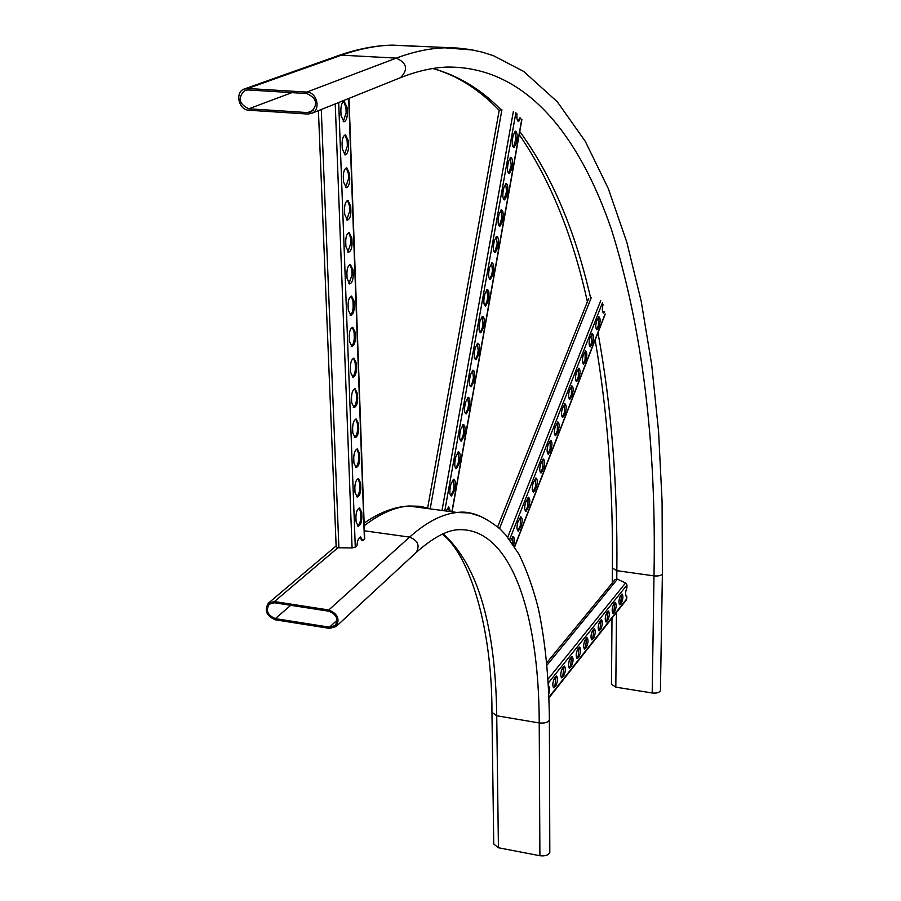 <?xml version="1.0" encoding="UTF-8"?>
<svg xmlns="http://www.w3.org/2000/svg" width="901" height="901" viewBox="0 0 901 901"><rect width="100%" height="100%" fill="white"/><g stroke="black" fill="none" stroke-linecap="round" stroke-linejoin="round"><path stroke-width="1.35" d="M491.957 712.86L493.748 843.967L498.422 847.751L539.902 855.725C545.33 856.299 548.63 855.162 549.813 852.312L549.813 851.772M329.563 628.391L336.062 626.567C340.161 619.201 337.729 613.671 328.775 609.977L274.445 601.564L268.408 603.141C264.094 610.416 266.426 615.98 275.402 619.832L329.563 628.391M329.507 627.164L335.138 625.587C338.697 619.212 336.591 614.414 328.831 611.205L274.512 602.792L269.275 604.154C265.536 610.461 267.563 615.282 275.334 618.615L329.507 627.164L337.087 620.203M248.879 110.226C238.551 110.113 234.632 92.026 244.317 88.996L247.741 88.489L306.79 92.093C317.163 92.172 321.184 110.001 311.633 113.402L307.725 114.044L248.879 110.226M307.658 112.591L248.8 108.784C238.821 103.919 237.492 97.792 244.835 90.382L247.82 89.942L306.847 93.558C316.893 98.277 318.29 104.437 311.036 112.028L307.658 112.591L313.627 110.204M660.433 690.29L660.422 690.571C659.521 692.599 656.773 693.41 652.2 692.982L615.822 687.148L611.475 684.219L612.004 618.097M318.425 110.665L336.163 546.625L337.943 547.752L352.066 547.932L355.287 547.121L356.987 545.657C357.314 540.713 358.519 537.807 360.625 536.928L362.743 540.69L364.691 538.607M361.74 512.331L361.909 516.983C361.729 522.141 360.524 525.227 358.283 526.252L356.098 521.848L355.918 517.174C356.098 511.993 357.303 508.907 359.533 507.905L361.74 512.331L360.603 512.185L360.772 516.825C360.648 521.566 359.555 524.63 357.483 526.015M359.623 453.597L359.792 458.35C359.634 463.497 358.44 466.56 356.199 467.529L353.913 462.911L353.733 458.136C353.89 452.966 355.095 449.903 357.325 448.946L359.623 453.597L358.474 453.462L358.643 458.204C358.542 462.923 357.46 465.952 355.399 467.304M357.472 393.647L357.641 398.49C357.494 403.637 356.3 406.666 354.082 407.601L351.683 402.736L351.503 397.87C351.649 392.701 352.843 389.671 355.062 388.748L357.472 393.647L356.312 393.512L356.481 398.355C356.391 403.051 355.332 406.058 353.282 407.387M355.264 332.435L355.445 337.379C355.309 342.515 354.127 345.534 351.919 346.412L349.408 341.299L349.228 336.321C349.363 331.174 350.534 328.155 352.753 327.277L355.264 332.435L354.093 332.323L354.273 337.256C354.194 341.93 353.147 344.914 351.131 346.209M353.012 269.928L353.203 274.985C353.079 280.11 351.908 283.094 349.701 283.939L347.088 278.544L346.896 273.465C347.02 268.318 348.18 265.333 350.388 264.5L353.012 269.928L351.829 269.816L352.021 274.873L348.924 283.736M350.726 206.081L350.906 211.239C350.793 216.364 349.644 219.315 347.448 220.114L344.711 214.449L344.52 209.257C344.632 204.122 345.781 201.16 347.977 200.371L350.726 206.081L349.52 205.98L349.712 211.138L346.682 219.923M348.372 140.849L348.563 146.12C348.462 151.233 347.324 154.161 345.139 154.927L342.29 148.947L342.087 143.642C342.189 138.517 343.326 135.578 345.511 134.835L348.372 140.849L347.167 140.77L347.358 146.041L344.396 154.735M347.178 107.703L347.369 113.03C347.279 118.132 346.153 121.061 343.979 121.793L341.051 115.655L340.86 110.305C340.95 105.169 342.076 102.252 344.25 101.52L347.178 107.703L345.961 107.624L346.164 112.952L343.236 121.612M349.554 173.645L349.746 178.86C349.633 183.973 348.496 186.912 346.299 187.69L343.506 181.878L343.315 176.63C343.416 171.494 344.565 168.543 346.75 167.777L349.554 173.645L348.349 173.555L348.541 178.77L345.545 187.509M351.874 238.179L352.054 243.281C351.942 248.406 350.782 251.379 348.586 252.19L345.905 246.671L345.714 241.536C345.826 236.389 346.986 233.415 349.194 232.604L351.874 238.179L350.68 238.078L350.872 243.18L347.809 251.998M354.149 301.351L354.33 306.34C354.194 311.476 353.023 314.472 350.816 315.339L348.248 310.09L348.068 305.067C348.191 299.909 349.363 296.913 351.581 296.057L354.149 301.351L352.967 301.238L353.147 306.227C353.079 310.879 352.043 313.852 350.038 315.136M356.368 363.204L356.548 368.092C356.402 373.239 355.219 376.258 353.001 377.17L350.557 372.181L350.365 367.259C350.512 362.101 351.694 359.071 353.913 358.181L356.368 363.204L355.208 363.08L355.377 367.968C355.298 372.654 354.239 375.649 352.212 376.956M358.553 423.785L358.722 428.572C358.564 433.719 357.382 436.771 355.152 437.717L352.798 432.976L352.629 428.155C352.775 422.997 353.969 419.945 356.199 418.999L358.553 423.785L357.393 423.639L357.573 428.437C357.472 433.144 356.402 436.163 354.352 437.503M360.682 483.116L360.85 487.813C360.682 492.971 359.488 496.046 357.246 497.037L355.005 492.532L354.836 487.813C355.005 482.632 356.199 479.557 358.44 478.577L360.682 483.116L359.544 482.97L359.713 487.666C359.6 492.397 358.519 495.437 356.447 496.811M359.195 507.973L360.603 512.185M356.965 449.025L358.474 453.462M354.69 388.827L356.312 393.512M352.359 327.367L354.093 332.323M349.971 264.59L351.829 269.816M347.538 200.461L349.52 205.98M345.038 134.936L347.167 140.77M343.777 101.633L345.961 107.624M346.299 167.879L348.349 173.555M348.766 232.706L350.68 238.078M351.176 296.147L352.967 301.238M353.53 358.26L355.208 363.08M355.839 419.078L357.393 423.639M358.091 478.645L359.544 482.97M362.743 540.69L361.616 540.532L360.287 537.007M360.839 537.638L359.781 537.289M620.44 595.685L622.039 593.973C623.346 595.944 623.143 598.985 621.431 603.073L619.82 604.808C618.503 602.825 618.705 599.784 620.44 595.685M606.767 612.759L608.445 610.979C609.808 612.962 609.594 616.047 607.826 620.237L606.148 622.039C604.774 620.046 604.988 616.948 606.767 612.759M592.576 630.486L594.322 628.628C595.73 630.632 595.527 633.775 593.691 638.054L591.934 639.935C590.515 637.931 590.729 634.777 592.576 630.486M577.811 648.923L579.647 646.986C581.111 649.002 580.897 652.2 578.994 656.581L577.158 658.552C575.683 656.525 575.908 653.315 577.811 648.923M562.449 668.114L564.375 666.087C565.896 668.114 565.682 671.369 563.711 675.863L561.785 677.912C560.253 675.874 560.478 672.608 562.449 668.114M548.461 685.965L548.472 685.965C549.779 686.753 549.892 689.355 548.822 693.77M554.543 678.002L556.503 675.919C558.057 677.957 557.832 681.246 555.838 685.796L553.867 687.891C552.302 685.852 552.527 682.553 554.543 678.002M570.209 658.428L572.09 656.435C573.577 658.462 573.363 661.694 571.425 666.132L569.545 668.137C568.047 666.109 568.272 662.866 570.209 658.428M585.267 639.62L587.058 637.717C588.499 639.721 588.285 642.897 586.416 647.233L584.614 649.148C583.172 647.132 583.386 643.956 585.267 639.62M599.739 621.532L601.451 619.719C602.837 621.713 602.623 624.821 600.821 629.056L599.109 630.903C597.712 628.898 597.926 625.778 599.739 621.532M613.671 604.143L615.304 602.397C616.644 604.368 616.43 607.432 614.685 611.576L613.04 613.333C611.711 611.351 611.914 608.288 613.671 604.143M548.979 697.847L626.477 599.773L626.859 596.203L626.004 596.124M546.761 662.764L615.079 579.591L617.41 579.174L625.587 582.947L626.972 585.031L626.95 587.565C625.362 591.72 625.204 594.671 626.465 596.428L626.859 596.203M621.679 594.164L620.598 602.96L619.347 604.503M608.085 611.148L606.981 620.113L605.652 621.735M593.973 628.797L592.835 637.931L591.428 639.642M579.287 647.143L578.127 656.446L576.64 658.259M564.026 666.233L562.832 675.716L561.255 677.62M548.518 687.148L548.641 689.659M556.154 676.065L554.948 685.65L553.315 687.598M571.73 656.592L570.558 665.985L569.027 667.844M586.697 637.885L585.56 647.098L584.107 648.855M601.091 619.888L599.976 628.932L598.613 630.599M614.955 602.578L613.851 611.452L612.567 613.04M618.987 600.674L621.69 600.212M499.379 110.451L500.866 109.652M455.061 486.517L454.273 490.91L451.547 495.989C450.004 495.55 449.509 493.14 450.072 488.781L450.86 484.355L453.586 479.298C455.129 479.76 455.613 482.159 455.061 486.517L454.025 486.382L453.237 490.775L450.872 495.753M464.792 431.872L464.015 436.219L461.38 441.13C459.825 440.657 459.33 438.201 459.882 433.786L460.67 429.417L463.305 424.517C464.86 425.013 465.355 427.457 464.792 431.872L463.756 431.748L462.979 436.095L460.715 440.893M474.444 377.665L473.678 381.99L471.122 386.743C469.567 386.225 469.061 383.725 469.612 379.265L470.39 374.917L472.946 370.187C474.5 370.728 475.007 373.217 474.444 377.665L473.419 377.553L472.642 381.878L470.48 386.506M484.017 323.921L483.263 328.212L480.785 332.796C479.219 332.244 478.713 329.71 479.264 325.193L480.042 320.891L482.497 316.319C484.074 316.882 484.58 319.416 484.017 323.921L482.992 323.819L482.226 328.099L480.154 332.57M493.511 270.615L492.757 274.873L490.369 279.31C488.792 278.713 488.286 276.134 488.838 271.573L489.603 267.304L491.98 262.878C493.557 263.486 494.075 266.065 493.511 270.615L492.487 270.525L491.732 274.771L489.75 279.085M502.938 217.749L502.184 221.961L499.875 226.264C498.287 225.633 497.78 223.009 498.332 218.391L499.086 214.156L501.384 209.877C502.972 210.53 503.49 213.154 502.938 217.749L501.913 217.67L499.267 226.038M512.275 165.322L511.531 169.501L509.29 173.656C507.702 172.981 507.184 170.312 507.747 165.649L508.491 161.448L510.721 157.315C512.309 158.002 512.827 160.671 512.275 165.322L511.25 165.243L508.705 173.431M516.915 139.261L516.172 143.428L513.975 147.516C512.387 146.818 511.869 144.126 512.421 139.441L513.165 135.263L515.361 131.186C516.949 131.895 517.467 134.587 516.915 139.261L515.89 139.193L513.401 147.291M507.612 191.485L506.869 195.675L504.594 199.898C503.006 199.245 502.488 196.609 503.051 191.969L503.794 187.746L506.069 183.545C507.646 184.209 508.164 186.856 507.612 191.485L506.587 191.406L503.997 199.684M498.23 244.137L497.476 248.361L495.133 252.731C493.557 252.111 493.038 249.509 493.59 244.926L494.356 240.668L496.699 236.321C498.276 236.952 498.794 239.553 498.23 244.137L497.206 244.047L494.525 252.505M488.781 297.217L488.015 301.486L485.594 305.991C484.017 305.416 483.51 302.86 484.062 298.321L484.828 294.041L487.25 289.536C488.826 290.133 489.333 292.69 488.781 297.217L487.745 297.116L486.99 301.385L484.963 305.766M479.242 350.737L478.476 355.039L475.965 359.713C474.399 359.172 473.892 356.661 474.455 352.167L475.221 347.854L477.733 343.202C479.298 343.743 479.805 346.266 479.242 350.737L478.217 350.635L477.451 354.938L475.334 359.476M469.635 404.707L468.858 409.054L466.256 413.874C464.702 413.379 464.206 410.912 464.758 406.475L465.535 402.105L468.137 397.296C469.691 397.814 470.187 400.281 469.635 404.707L468.599 404.594L467.822 408.93L465.603 413.649M459.938 459.138L459.161 463.508L456.469 468.509C454.926 468.036 454.431 465.614 454.994 461.222L455.771 456.83L458.451 451.851C460.006 452.325 460.501 454.757 459.938 459.138L458.902 459.003L458.125 463.373L455.805 468.261M450.421 511.588L448.698 506.858L446.13 511.013M516.994 113.875C516.588 118.346 517.129 120.892 518.638 121.477L520.699 117.975M453.214 479.4L454.025 486.382M462.923 424.63L463.756 431.748M472.552 370.311L473.419 377.553M482.091 316.442L482.992 323.819M491.563 263.013L492.487 270.525M500.956 210.023L501.913 217.67M510.281 157.461L511.25 165.243M514.91 131.343L515.89 139.193M505.63 183.691L506.587 191.406M496.271 236.456L497.206 244.047M486.844 289.671L487.745 297.116M477.327 343.315L478.217 350.635M467.743 397.42L468.599 404.594M458.08 451.964L458.902 459.003M449.374 511.441L448.338 506.959M518.064 121.263L519.674 117.907M521.229 525.88L518.345 531.106C516.701 529.957 516.566 526.916 517.929 521.983L520.801 516.769C522.445 517.917 522.58 520.958 521.229 525.88L520.271 525.745L517.748 530.847M536.354 487.047L533.595 492.081C531.984 490.91 531.849 487.88 533.189 483.004L535.949 477.992C537.548 479.163 537.683 482.181 536.354 487.047L535.408 486.923L533.02 491.811M551.052 449.329L548.405 454.183C546.828 452.989 546.693 449.982 547.999 445.162L550.646 440.33C552.212 441.535 552.347 444.531 551.052 449.329L550.117 449.216L547.842 453.924M565.321 412.703L562.787 417.366C561.244 416.149 561.109 413.165 562.393 408.412L564.927 403.761C566.47 404.977 566.594 407.962 565.321 412.703L564.398 412.602L562.235 417.107M579.197 377.102L576.753 381.607C575.243 380.368 575.12 377.395 576.37 372.699L578.814 368.216C580.312 369.455 580.447 372.417 579.197 377.102L578.284 377.001L576.223 381.348M592.678 342.493L590.335 346.829C588.86 345.579 588.736 342.617 589.964 337.976L592.306 333.652C593.782 334.913 593.905 337.864 592.678 342.493L591.777 342.403L589.817 346.57M599.289 325.543L596.98 329.811C595.527 328.538 595.403 325.599 596.62 320.981L598.917 316.735C600.37 318.008 600.494 320.947 599.289 325.543L598.388 325.452L596.473 329.552M585.988 359.679L583.589 364.094C582.102 362.844 581.978 359.882 583.217 355.219L585.605 350.816C587.092 352.066 587.215 355.017 585.988 359.679L585.076 359.578L583.071 363.835M572.304 394.773L569.815 399.357C568.294 398.129 568.171 395.156 569.432 390.426L571.921 385.865C573.441 387.092 573.565 390.065 572.304 394.773L571.392 394.672L569.286 399.098M558.237 430.892L555.647 435.645C554.092 434.44 553.957 431.444 555.253 426.657L557.843 421.916C559.397 423.121 559.521 426.117 558.237 430.892L557.314 430.779L555.095 435.386M543.754 468.047L541.05 472.991C539.462 471.809 539.327 468.79 540.645 463.947L543.348 459.026C544.936 460.208 545.071 463.227 543.754 468.047L542.819 467.934L540.487 472.732M528.842 506.317L526.026 511.453C524.405 510.293 524.269 507.252 525.621 502.353L528.425 497.228C530.047 498.399 530.193 501.429 528.842 506.317L527.896 506.193L525.441 511.182M510.529 540.893L513.063 536.591C514.662 537.582 514.854 540.499 513.626 545.353M603.051 304.561C601.992 309.088 602.15 311.915 603.546 313.019L604.627 311.802M520.44 516.892L520.271 525.745M535.566 478.127L535.408 486.923M550.263 440.488L550.117 449.216M564.544 403.918L564.398 412.602M578.419 368.374L578.284 377.001M591.912 333.82L591.777 342.403M598.523 316.904L598.388 325.452M585.222 350.973L585.076 359.578M571.538 386.022L571.392 394.672M557.46 422.062L557.314 430.779M542.976 459.172L542.819 467.934M528.054 497.363L527.896 506.193M512.703 536.714L512.939 544.317M603.039 312.76L603.738 311.723M442.447 534.203C470.232 555.928 492.183 629.022 491.946 712.342L496.733 715.777L539.226 722.951L539.902 855.725M443.213 533.865C477.71 564.938 495.55 625.576 496.733 715.777L498.422 847.751M416.071 552.572L416.172 552.482C431.872 538.629 445.263 531.094 456.356 529.856C509.786 525.137 538.989 610.889 539.226 722.951C544.79 723.469 548.168 722.433 549.385 719.843L549.385 719.358M364.229 525.666C380.053 513.615 394.92 507.06 408.806 506.013L420.226 506.294L431.005 508.986M336.062 626.567L416.172 552.482C420.103 545.555 417.906 540.431 409.583 537.109L364.409 530.813M328.775 609.977L409.583 537.109C426.623 521.983 442.515 513.784 457.246 512.5L469.736 512.951L481.371 516.622M417.14 507.128L422.952 507.905M337.943 547.752L274.445 601.564M290.741 605.303L275.334 618.615M244.576 88.906L338.269 55.648L341.456 55.164L247.741 88.489M415.361 46.3L392.397 45.118C376.303 45.546 359.33 48.902 341.456 55.164L396.305 58.114C406.982 63.047 408.39 69.557 400.506 77.666L400.258 77.768M473.183 50.051L444.824 47.821C429.529 48.305 413.356 51.74 396.305 58.114L306.79 92.093M291.89 92.645L248.8 108.784M662.393 573.453L662.393 573.7C661.469 575.536 658.665 576.257 653.991 575.885L616.847 570.671L612.398 568.047C613.187 486.72 607.432 410.71 595.133 340.026M616.768 578.983L616.847 570.671C617.759 485.391 611.475 406.081 597.971 332.739M590.515 297.612C575.198 230.6 551.615 175.233 519.764 131.512M501.035 109.821C481.303 89.514 458.598 75.74 432.919 68.499M652.2 692.982L653.991 575.885C656.547 443.506 642.334 327.941 611.351 229.181C578.87 134.902 525.632 66.055 446.772 67.068C432.424 67.643 417.005 71.168 400.506 77.666L311.633 113.402M616.475 612.432L615.822 687.148M364.421 539.249L348.698 98.491M355.287 547.121L338.686 102.523M352.066 547.932L335.24 103.908M338.9 547.819L321.274 109.517M346.164 112.952L347.369 113.03M347.358 146.041L348.563 146.12M348.541 178.77L349.746 178.86M349.712 211.138L350.906 211.239M350.872 243.18L352.054 243.281M352.021 274.873L353.203 274.985M353.147 306.227L354.33 306.34M354.273 337.256L355.445 337.379M355.377 367.968L356.548 368.092M356.481 398.355L357.641 398.49M357.573 428.437L358.722 428.572M358.643 458.204L359.792 458.35M359.713 487.666L360.85 487.813M360.772 516.825L361.909 516.983M615.203 603.22L612.703 606.35M608.344 611.802L605.787 615M601.361 620.53L598.737 623.807M594.232 629.439L591.552 632.795M586.968 638.527L584.231 641.962M579.568 647.785L576.753 651.299M572.011 657.234L569.128 660.838M564.308 666.864L561.357 670.558M556.446 676.707L553.417 680.48M626.972 585.031L548.292 683.026M626.837 598.737L548.957 697.216M617.41 579.174L546.986 665.152M625.587 582.947L548.056 679.106M554.948 685.65L555.838 685.796M553.664 687.26L554.565 687.407M562.832 675.716L563.711 675.863M561.582 677.293L562.461 677.439M570.558 665.985L571.425 666.132M569.331 667.528L570.209 667.675M578.127 656.446L578.994 656.581M576.933 657.967L577.8 658.102M585.56 647.098L586.416 647.233M584.377 648.585L585.233 648.72M592.835 637.931L593.691 638.054M591.675 639.383L592.531 639.507M599.976 628.932L600.821 629.056M598.838 630.362L599.694 630.486M606.981 620.113L607.826 620.237M605.866 621.51L606.711 621.634M613.851 611.452L614.685 611.576M612.77 612.826L613.592 612.95M620.598 602.96L621.431 603.073M619.528 604.301L620.361 604.425M451.885 511.779L521.78 119.169M444.79 510.833L515.901 112.659M442.064 510.191L513.322 111.645M430.306 508.175L501.913 109.764M515.147 143.36L516.172 143.428M510.507 169.422L511.531 169.501M505.844 195.596L506.869 195.675M501.159 221.883L502.184 221.961M496.451 248.271L497.476 248.361M491.732 274.771L492.757 274.873M486.99 301.385L488.015 301.486M482.226 328.099L483.263 328.212M477.451 354.938L478.476 355.039M472.642 381.878L473.678 381.99M467.822 408.93L468.858 409.054M462.979 436.095L464.015 436.219M458.125 463.373L459.161 463.508M453.237 490.775L454.273 490.91M514.505 546.704L605.089 313.92M509.594 539.654L602.589 302.432M507.725 537.266L600.708 300.697M499.526 528.482L591.27 297.657M597.34 328.155L598.23 328.246M590.718 345.139L591.619 345.229M583.994 362.348L584.907 362.45M577.192 379.817L578.104 379.918M570.277 397.521L571.2 397.623M563.271 415.485L564.195 415.598M556.165 433.708L557.1 433.82M548.957 452.201L549.892 452.313M541.636 470.953L542.582 471.065M534.214 489.986L535.16 490.11M526.68 509.302L527.637 509.425M519.032 528.898L519.99 529.033M364.139 523.109C379.242 512.545 394.131 506.858 408.806 506.013L457.246 512.5C469.793 510.518 484.107 516.048 500.179 529.09L506.092 535.307L518.886 554.115C526.68 569.882 533.178 588.083 538.381 608.716C545.285 641.399 548.957 678.442 549.385 719.843L549.813 852.312M336.129 545.95L268.521 603.039M587.384 301.722C572.563 234.643 549.835 178.95 519.213 134.632M499.199 110.373C486.788 97.364 473.385 86.935 458.969 79.085C452.009 75.11 438.584 70.143 438.179 70.154L432.773 68.521M338.506 55.569C357.258 48.992 375.221 45.512 392.397 45.118L457.652 48.057L470.052 49.499L481.99 52.067L493.444 55.693L523.672 71.427L557.291 101.779L585.312 141.401L608.355 188.703L626.859 242.38L641.208 301.317L651.693 364.612L658.575 431.5L662.077 501.361L662.393 573.7L660.422 690.571M612.398 568.317L612.286 583.003M364.691 538.843L349.002 98.367M427.671 507.882L499.233 110.17M452.065 511.802L521.916 119.439M497.679 526.848L588.713 298.377M514.64 546.918L605.078 314.483"/></g></svg>
